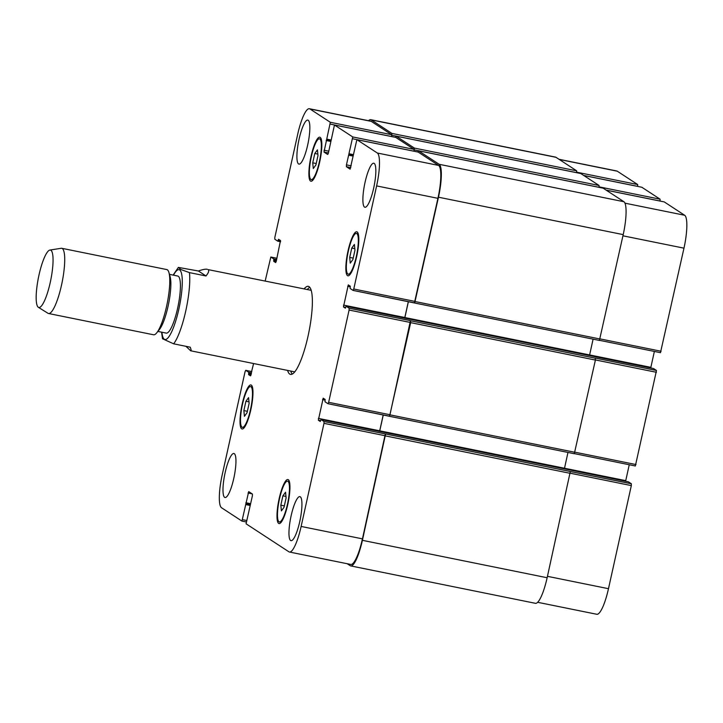 <?xml version="1.0" encoding="UTF-8"?>
<svg xmlns="http://www.w3.org/2000/svg" width="723" height="723" viewBox="0 0 723 723"><rect width="100%" height="100%" fill="white"/><g stroke="black" fill="none" stroke-linecap="round" stroke-linejoin="round"><path stroke-width="1.08" d="M309.796 287.302A44.916 9.634 -78.6 0 0 307.284 289.534M290.773 371.062A44.916 9.634 -78.6 0 0 292.219 374.089M311.252 290.384A41.591 8.92 -78.6 0 0 310.854 290.257L208.052 269.598C209.363 270.501 208.676 272.625 206.01 275.969L189.444 272.616L180.759 269.471L178.373 267.411L198.4 270.998L206.01 275.969M162.521 338.771L173.656 343.823L190.221 347.185C191.261 349.715 191.414 350.917 190.682 350.791L294.342 371.785A41.591 8.92 -78.6 0 0 294.758 371.821M304.103 288.893A44.916 9.634 101.4 0 1 308.332 286.353A44.916 9.634 101.4 0 1 309.101 286.679A44.916 9.634 101.4 0 1 308.468 334.162A44.916 9.634 101.4 0 1 290.501 374.397A44.916 9.634 101.4 0 1 287.591 370.411M190.682 350.791L185.956 346.317M198.4 270.998C202.567 269.516 205.495 268.938 207.194 269.263M157.885 331.414L166.236 333.104A29.11 6.245 -78.6 0 0 177.885 307.031A29.11 6.245 -78.6 0 0 178.292 276.249A29.11 6.245 -78.6 0 0 177.795 276.041L169.444 274.351M38.328 307.275L47.971 313.285A33.267 7.14 -78.6 0 0 48.513 313.502L153.556 334.776A33.267 7.14 -78.6 0 0 156.71 332.869L159.44 329.498A29.11 6.245 -78.6 0 0 168.576 303.877A29.11 6.245 -78.6 0 0 170.131 276.719L168.929 272.553A33.267 7.14 -78.6 0 0 167.338 269.806A33.267 7.14 -78.6 0 0 166.769 269.562L61.717 248.287A33.267 7.14 -78.6 0 0 61.139 248.278L49.914 250.068A29.282 6.281 -78.6 0 0 38.464 277.524A29.282 6.281 -78.6 0 0 38.328 307.275A29.282 6.281 -78.6 0 0 50.267 282.377A29.282 6.281 -78.6 0 0 50.926 250.285A29.282 6.281 -78.6 0 0 49.914 250.068M156.71 332.869A33.267 7.14 -78.6 0 0 167.158 303.588A33.267 7.14 -78.6 0 0 168.929 272.553M48.513 313.502A33.267 7.14 -78.6 0 0 61.826 283.705A33.267 7.14 -78.6 0 0 62.295 248.522A33.267 7.14 -78.6 0 0 61.717 248.287M637.632 186.398L637.677 184.537L617.27 171.197A29.941 6.426 -78.6 0 0 616.755 170.98L559.006 159.286M641.843 187.257L583.804 175.499L641.843 187.257L660.099 199.196L660.063 201.021L606.136 190.104M664.265 201.916L606.217 190.158L664.265 201.916L684.663 215.264A29.941 6.426 -78.6 0 1 683.976 248.161L660.47 352.679L599.566 340.343L660.47 352.679M650.727 367.962L654.36 351.45M574.451 453.637L635.345 465.974L656.493 370.474L653.511 368.522L346.163 306.272L345.386 308.179L343.452 306.914L348.305 284.889L350.257 286.163L350.104 288.468L353.113 290.429L353.764 289.01L376.62 185.91A29.941 6.426 -78.6 0 0 377.316 153.014L356.882 139.656L350.122 169.146L346.407 166.715L346.444 164.88L352.743 136.945L334.46 124.998L328.378 153.068L327.727 154.496L323.985 152.056L330.33 122.286L309.923 108.947A29.941 6.426 -78.6 0 0 309.408 108.73A29.941 6.426 -78.6 0 0 297.695 134.306L274.839 237.406L274.803 239.232L277.786 241.184L278.554 239.277L280.488 240.542L276.294 261.148L275.644 262.566L273.692 261.301L273.836 258.988L270.827 257.026L265.178 281.012M625.612 481.256L629.245 464.735M537.641 602.295L596.773 614.27A29.941 6.426 -78.6 0 0 608.477 588.694L631.333 485.594L631.369 483.768L628.395 481.816L321.039 419.566L320.271 421.473L318.337 420.208L323.19 398.183L325.133 399.448L324.989 401.762L327.998 403.723L328.649 402.304L349.101 310.05L349.137 308.224L346.163 306.272M284.031 507.275L281.401 510.899L280.831 505.178L282.901 495.833L285.54 492.209L286.109 497.93L284.031 507.275M282.901 495.833L285.956 496.448M280.831 505.178L284.338 505.892M352.896 259.512L350.257 263.136L349.697 257.415L351.767 248.07L354.406 244.446L354.966 250.167L352.896 259.512M351.767 248.07L354.821 248.694M349.697 257.415L353.204 258.129M315.924 164.916L313.285 168.54L312.725 162.82L314.794 153.475L317.433 149.851L317.993 155.572L315.924 164.916M314.794 153.475L317.849 154.098M312.725 162.82L316.231 163.534M247.058 412.679L244.428 416.303L243.859 410.583L245.928 401.238L248.567 397.614L249.137 403.335L247.058 412.679M245.928 401.238L248.983 401.861M243.859 410.583L247.365 411.297M310.872 179.431A20.795 4.455 -78.6 0 0 311.233 179.575A20.795 4.455 -78.6 0 0 319.729 160.081A20.795 4.455 -78.6 0 0 319.485 138.816A20.795 4.455 -78.6 0 0 311.17 157.442A20.795 4.455 -78.6 0 0 310.872 179.431M310.51 181.048A22.458 4.817 101.4 0 1 310.836 157.307A22.458 4.817 101.4 0 1 319.819 137.189A22.458 4.817 101.4 0 1 320.081 160.154A22.458 4.817 101.4 0 1 310.899 181.211A22.458 4.817 101.4 0 1 310.51 181.048M242.006 427.194A20.795 4.455 -78.6 0 0 242.368 427.338A20.795 4.455 -78.6 0 0 250.863 407.844A20.795 4.455 -78.6 0 0 250.619 386.579A20.795 4.455 -78.6 0 0 242.304 405.205A20.795 4.455 -78.6 0 0 242.006 427.194M241.654 428.811A22.458 4.817 101.4 0 1 241.97 405.061A22.458 4.817 101.4 0 1 250.953 384.952A22.458 4.817 101.4 0 1 251.215 407.917A22.458 4.817 101.4 0 1 242.033 428.974A22.458 4.817 101.4 0 1 241.654 428.811M278.979 521.78A20.795 4.455 -78.6 0 0 279.34 521.934A20.795 4.455 -78.6 0 0 287.835 502.44A20.795 4.455 -78.6 0 0 287.6 481.175A20.795 4.455 -78.6 0 0 279.277 499.801A20.795 4.455 -78.6 0 0 278.979 521.78M278.626 523.398A22.458 4.817 101.4 0 1 278.942 499.656A22.458 4.817 101.4 0 1 287.926 479.539A22.458 4.817 101.4 0 1 288.188 502.512A22.458 4.817 101.4 0 1 279.006 523.56A22.458 4.817 101.4 0 1 278.626 523.398M347.844 274.026A20.795 4.455 -78.6 0 0 348.206 274.171A20.795 4.455 -78.6 0 0 356.701 254.677A20.795 4.455 -78.6 0 0 356.457 233.412A20.795 4.455 -78.6 0 0 348.143 252.038A20.795 4.455 -78.6 0 0 347.844 274.026M347.483 275.644A22.458 4.817 101.4 0 1 347.808 251.902A22.458 4.817 101.4 0 1 356.791 231.785A22.458 4.817 101.4 0 1 357.054 254.749A22.458 4.817 101.4 0 1 347.871 275.806A22.458 4.817 101.4 0 1 347.483 275.644M253.592 363.524L250.519 375.861L248.576 374.595L248.721 372.282L245.712 370.321L245.061 371.739L222.205 474.839A29.941 6.426 -78.6 0 0 221.509 507.736L241.943 521.093L248.703 491.604L252.417 494.035L252.381 495.87L246.082 523.804L288.902 551.803A29.941 6.426 -78.6 0 0 289.417 552.02A29.941 6.426 -78.6 0 0 301.13 526.443L323.985 423.344L324.021 421.518L321.039 419.566M364.519 207.094A22.458 4.817 101.4 0 1 364.835 183.353A22.458 4.817 101.4 0 1 373.818 163.235A22.458 4.817 101.4 0 1 374.08 186.2A22.458 4.817 101.4 0 1 364.907 207.257A22.458 4.817 101.4 0 1 364.519 207.094M298.536 163.949A22.458 4.817 101.4 0 1 298.852 140.208A22.458 4.817 101.4 0 1 307.835 120.09A22.458 4.817 101.4 0 1 308.097 143.055A22.458 4.817 101.4 0 1 298.924 164.112A22.458 4.817 101.4 0 1 298.536 163.949M224.618 497.352A22.458 4.817 101.4 0 1 224.934 473.61A22.458 4.817 101.4 0 1 233.927 453.493A22.458 4.817 101.4 0 1 234.189 476.466A22.458 4.817 101.4 0 1 225.007 497.514A22.458 4.817 101.4 0 1 224.618 497.352M290.601 540.497A22.458 4.817 101.4 0 1 290.917 516.755A22.458 4.817 101.4 0 1 299.909 496.638A22.458 4.817 101.4 0 1 300.172 519.611A22.458 4.817 101.4 0 1 290.989 540.659A22.458 4.817 101.4 0 1 290.601 540.497M309.408 108.73L370.718 121.148A29.941 6.426 101.4 0 1 371.233 121.365L391.64 134.704L391.595 136.53L330.284 124.112M385.585 434.098L362.404 540.325A29.941 6.426 101.4 0 1 350.7 565.901L535.427 603.316A29.941 6.426 -78.6 0 0 547.139 577.74L570.32 471.513L385.332 433.936L362.44 538.861A29.941 6.426 101.4 0 1 350.727 564.437L289.417 552.02M383.208 414.912L379.575 431.423M389.959 414.722L389.308 416.141L328.025 403.723L389.561 416.312L410.664 322.639L410.447 320.641L389.959 414.722L328.649 402.304M408.323 301.618L404.69 318.129M418.165 152.074L438.626 165.431A29.941 6.426 101.4 0 1 437.93 198.328L414.424 302.847L353.149 290.429M395.797 137.424L334.487 125.007L395.77 137.415L414.062 149.363L414.017 151.197L352.707 138.78M368.54 120.705A29.941 6.426 101.4 0 1 370.754 119.684A29.941 6.426 101.4 0 1 371.261 119.901L391.92 133.412L391.595 136.53M395.454 137.352L396.087 136.132L414.342 148.07L414.017 151.197M417.876 152.011L418.509 150.791L439.168 164.302A29.941 6.426 101.4 0 1 438.472 197.207L414.686 303.018L353.113 290.429M408.396 301.627L404.753 318.138M383.28 414.921L379.638 431.432M350.7 565.901A29.941 6.426 101.4 0 1 350.185 565.684L347.176 563.714M389.598 416.312L574.297 453.728L595.4 360.054L595.183 358.057L656.493 370.474M589.489 355.553L593.095 339.15M414.713 303.018L599.412 340.434L623.208 234.623A29.941 6.426 -78.6 0 0 623.895 201.717L603.181 188.197M599.024 187.347L599.078 185.486L580.759 173.538M576.611 172.689L576.656 170.827L555.996 157.316A29.941 6.426 -78.6 0 0 555.481 157.099L370.754 119.684M570.32 471.513L631.369 483.768M564.374 468.847L567.98 452.444M161.925 332.237A35.599 7.637 -78.6 0 0 161.997 332.923A35.599 7.637 -78.6 0 0 176.783 317.397A35.599 7.637 -78.6 0 0 179.693 269.941A35.599 7.637 -78.6 0 0 173.484 275.165M173.656 343.823A41.591 8.92 -78.6 0 0 185.757 310.971A41.591 8.92 -78.6 0 0 189.444 272.616M371.233 121.365L309.923 108.947M270.827 257.026L276.927 258.265L270.854 257.036M251.812 371.559L245.739 370.33L251.812 371.55M246.127 521.934L241.979 521.093M246.453 520.452L242.594 519.674M252.128 493.845L248.025 493.014M362.44 538.861L301.13 526.443M385.296 435.761L323.985 423.344M385.332 433.936L324.021 421.518M379.683 430.8L318.373 418.382M320.614 420.669L318.337 420.208M325.16 400.135L322.539 399.602M410.411 322.467L349.101 310.05M410.447 320.641L349.137 308.224M404.799 317.505L343.488 305.088M345.73 307.374L343.452 306.914M350.275 286.841L347.655 286.308M415.074 301.428L353.764 289.01M437.93 198.328L376.62 185.91M438.626 165.431L377.316 153.014M418.219 152.092L356.909 139.675L418.192 152.074M350.827 167.609L346.407 166.715M351.215 165.847L346.444 164.88M414.062 149.363L352.743 136.945M328.405 152.951L323.985 152.056M328.793 151.188L324.021 150.221M391.64 134.704L330.33 122.286M559.25 159.44L617.27 171.197M547.447 576.33L608.477 588.694M570.302 473.231L631.333 485.594M379.747 430.836L625.72 480.632M574.966 452.191L635.996 464.555M595.418 359.937L656.448 372.3M404.862 317.542L650.845 367.338M600.09 338.897L661.111 351.261M622.946 235.806L683.976 248.161M624.97 203.172L684.663 215.264M599.123 186.85L660.099 199.196M576.701 172.191L637.677 184.537M583.714 175.445L637.641 186.362M250.646 503.696L245.874 502.729M250.456 504.573L245.856 503.642M250.447 504.618L245.947 503.705M250.248 505.494L245.928 504.618M251.532 372.842L248.721 372.282M251.333 373.728L248.703 373.195M251.224 374.207L248.595 373.674M250.998 375.083L248.576 374.595M276.647 259.557L273.836 258.988M276.448 260.434L273.818 259.9M276.34 260.913L273.71 260.379M276.114 261.789L273.692 261.301M280.28 240.407L278.228 239.991M280.614 240.985L278.12 240.479M280.569 241.744L277.813 241.184L280.56 241.744M555.996 157.316L371.261 119.901M576.656 170.827L391.92 133.412M576.611 172.652L391.884 135.237M330.809 139.946L326.95 139.168M330.646 140.687L326.642 139.873M330.492 141.392L326.172 140.515M580.813 173.547L396.087 136.132M599.078 185.486L414.342 148.07M599.033 187.311L414.306 149.896M353.231 154.614L349.372 153.827M349.046 154.541L353.068 155.355L349.064 154.541M352.914 156.051L348.594 155.174M603.235 188.206L418.509 150.791M623.895 201.717L439.168 164.302M623.208 234.623L438.472 197.207M600.063 339.015L415.336 301.599M595.436 358.219L410.709 320.813M595.4 360.054L410.664 322.639M574.948 452.309L390.212 414.894M570.284 473.348L385.549 435.933M547.139 577.74L362.404 540.325M161.563 332.155L162.53 338.807M178.355 267.429L173.122 275.092M311.233 179.575L313.014 179.937M319.485 138.816L321.265 139.178M242.368 427.338L244.148 427.7M250.619 386.579L252.408 386.941M279.34 521.934L281.12 522.295M287.6 481.175L289.381 481.536M348.206 274.171L349.986 274.532M356.457 233.412L358.247 233.773M241.943 521.093L246.127 521.943M574.442 453.637L635.345 465.974M330.646 140.696L326.624 139.873M580.786 173.538L396.059 136.123M603.208 188.197L418.481 150.782M599.412 340.434L414.686 303.018M653.493 368.522L346.145 306.272M574.297 453.728L389.561 416.312M628.377 481.816L321.03 419.566"/></g></svg>
